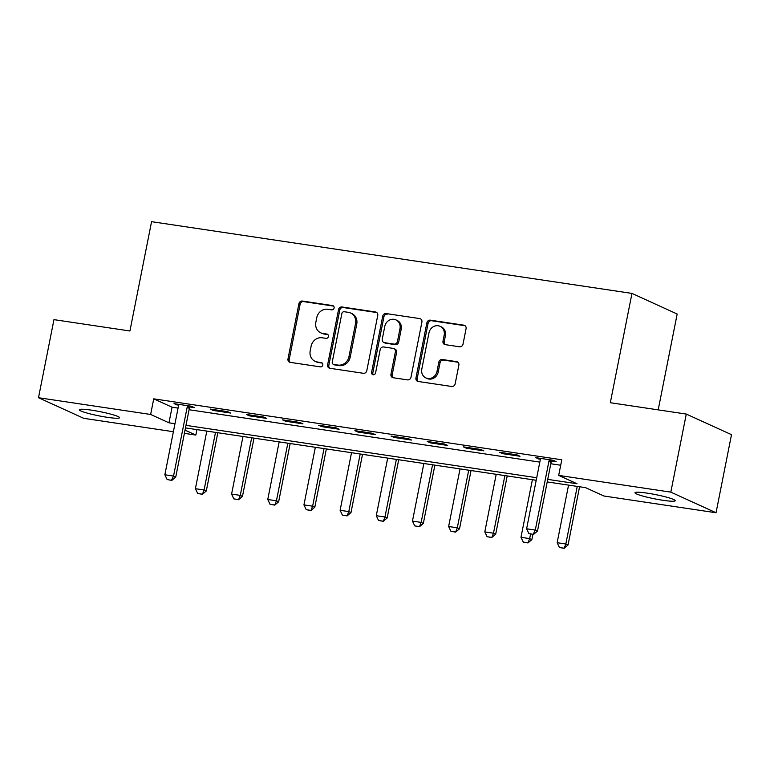 <?xml version="1.0" encoding="UTF-8"?>
<svg xmlns="http://www.w3.org/2000/svg" width="770" height="770" viewBox="0 0 770 770"><rect width="100%" height="100%" fill="white"/><g stroke="black" fill="none" stroke-linecap="round" stroke-linejoin="round"><path stroke-width="1.16" d="M334.103 308A2.204 1.992 -65.5 0 0 332.544 305.565L302.36 301.051A3.147 2.849 -65.5 0 0 298.914 303.698L287.99 358.878A3.147 2.849 -65.5 0 0 290.223 362.362L320.397 366.876A2.204 1.992 -65.5 0 0 321.735 362.728A2.204 1.992 -65.5 0 0 321.254 362.583L317.346 361.996A10.058 9.125 -65.5 0 1 315.113 361.342A10.058 9.125 -65.5 0 1 310.195 350.831L311.109 346.231A10.058 9.125 -65.5 0 1 322.139 337.78L326.047 338.367A2.204 1.992 -65.5 0 0 327.385 334.219A2.204 1.992 -65.5 0 0 326.894 334.074L322.986 333.487A10.058 9.125 -65.5 0 1 320.763 332.833A10.058 9.125 -65.5 0 1 315.844 322.322L316.749 317.721A10.058 9.125 -65.5 0 1 327.789 309.271L331.687 309.858A2.204 1.992 -65.5 0 0 334.103 308M662.912 500.288A20.492 2.166 11.2 0 1 634.99 492.742A20.492 2.166 11.2 0 1 647.272 493.156A20.492 2.166 11.2 0 1 675.194 500.702A20.492 2.166 11.2 0 1 662.912 500.288M107.271 417.311A20.492 2.166 11.2 0 1 79.349 409.765A20.492 2.166 11.2 0 1 91.63 410.179A20.492 2.166 11.2 0 1 119.552 417.725A20.492 2.166 11.2 0 1 107.271 417.311M459.565 346.779A3.147 2.849 -65.5 0 0 463.02 344.142L466.081 328.655A3.147 2.849 -65.5 0 0 463.848 325.171L430.324 320.166A3.147 2.849 -65.5 0 0 426.878 322.803L415.954 377.983A3.147 2.849 -65.5 0 0 418.187 381.477L451.711 386.482A3.147 2.849 -65.5 0 0 455.157 383.835L458.862 365.144A3.147 2.849 -65.5 0 0 456.62 361.65L442.278 359.503A3.147 2.849 -65.5 0 0 438.833 362.15L436.994 371.419A8.403 7.633 -65.5 0 1 425.906 377.935A8.403 7.633 -65.5 0 1 421.796 369.148L428.986 332.823A8.403 7.633 -65.5 0 1 440.074 326.307A8.403 7.633 -65.5 0 1 444.184 335.094L442.991 341.149A3.147 2.849 -65.5 0 0 445.224 344.642L459.565 346.779M173.385 431.71L83.718 418.322L38.5 397.715L53.958 319.637L129.928 330.985L151.565 221.673L631.968 293.409L610.321 402.72L686.282 414.067L670.824 492.136L716.042 512.753L603.901 496.005L585.566 487.651L547.22 481.924M38.5 397.715L150.641 414.462L168.967 422.817L174.973 423.712M547.72 479.373L577.019 483.753L558.683 475.398L561.782 459.777L153.731 398.841L150.641 414.462M558.683 475.398L670.824 492.136M377.743 315.469A3.147 2.849 -65.5 0 0 375.5 311.975L341.986 306.97A3.147 2.849 -65.5 0 0 338.54 309.617L327.616 364.797A3.147 2.849 -65.5 0 0 329.849 368.281L363.363 373.286A3.147 2.849 -65.5 0 0 366.809 370.649L377.743 315.469M386.155 313.573L419.679 318.578A3.147 2.849 -65.5 0 1 421.912 322.062L410.988 377.242A3.147 2.849 -65.5 0 1 407.532 379.88L393.191 377.743A3.147 2.849 -65.5 0 1 390.958 374.249L395.385 351.871A3.147 2.849 -65.5 0 0 393.152 348.387L383.643 346.962A3.147 2.849 -65.5 0 0 380.188 349.609L375.577 372.901A2.204 1.992 -65.5 0 1 371.602 372.305L382.709 316.21A3.147 2.849 -65.5 0 1 386.155 313.573L419.679 318.578M153.731 398.841L172.066 407.205L178.062 408.1M189.073 409.736L539.809 462.115M550.819 463.761L560.695 465.234M189.911 406.964L194.425 407.638L191.374 406.242L174.01 403.653L178.524 405.261M213.232 410.449L230.596 413.038L227.545 411.652L210.181 409.053L213.232 410.449L213.415 409.534M249.413 415.848L266.776 418.437L263.715 417.051L246.352 414.453L249.413 415.848L249.586 414.943M285.583 421.248L302.947 423.847L299.896 422.451L282.532 419.862L285.583 421.248L285.766 420.343M321.754 426.647L339.118 429.246L336.067 427.851L318.703 425.261L321.754 426.647L321.937 425.743M357.935 432.057L375.298 434.646L372.237 433.25L354.874 430.661L357.935 432.057L358.117 431.142M394.105 437.456L411.469 440.045L408.418 438.659L391.054 436.061L394.105 437.456L394.288 436.542M430.286 442.856L447.649 445.455L444.588 444.059L427.225 441.47L430.286 442.856L430.459 441.951M466.456 448.256L483.82 450.854L480.769 449.459L463.405 446.869L466.456 448.256L466.639 447.351M502.627 453.665L519.991 456.254L516.94 454.858L499.576 452.269L502.627 453.665L502.81 452.75M551.657 460.98L556.171 461.654L553.11 460.267L535.747 457.669L540.271 459.286M658.196 409.871L677.176 314.025L631.968 293.409M686.282 414.067L731.5 434.675L716.042 512.753M196.937 429.612L195.85 435.069L184.396 433.356M185.031 430.141L195.85 435.069M536.209 480.278L185.474 427.899M185.984 425.358L536.709 477.727M172.066 407.205L168.967 422.817M177.062 405.049L177.244 404.135M538.808 459.064L538.981 458.15M320.763 332.833L321.985 333.381A10.058 9.125 -65.5 0 0 324.208 334.045L322.986 333.487M327.933 334.603L324.208 334.045M315.113 361.342L316.335 361.89A10.058 9.125 -65.5 0 0 318.568 362.555L317.346 361.996M322.284 363.113L318.568 362.555M333.574 306.094L303.582 301.609A3.147 2.849 -65.5 0 0 300.136 304.256L289.212 359.436A3.147 2.849 -65.5 0 0 290.175 362.352M376.78 312.543A3.147 2.849 -65.5 0 0 376.722 312.533L343.208 307.528A3.147 2.849 -65.5 0 0 339.762 310.166L328.838 365.346A3.147 2.849 -65.5 0 0 329.801 368.272M344.257 311.735A2.204 1.992 -65.5 0 0 341.851 313.583L332.255 362.016A2.204 1.992 -65.5 0 0 333.824 364.46L337.943 365.076A10.058 9.125 -65.5 0 0 348.974 356.616L355.528 323.516A10.058 9.125 -65.5 0 0 350.61 313.005A10.058 9.125 -65.5 0 0 348.377 312.341L344.257 311.735M333.333 364.316L334.555 364.874A2.204 1.992 -65.5 0 0 335.046 365.019L333.824 364.46M350.61 313.005L351.832 313.563A10.058 9.125 -65.5 0 1 356.751 324.074L350.196 357.174A10.058 9.125 -65.5 0 1 339.166 365.625L335.046 365.019M393.855 348.589L395.077 349.147A3.147 2.849 -65.5 0 1 396.608 352.429L392.18 374.807A3.147 2.849 -65.5 0 0 393.143 377.733M387.377 314.122A3.147 2.849 -65.5 0 0 383.932 316.768L372.824 372.863A2.204 1.992 -65.5 0 0 373.344 374.769M399.986 328.655A8.403 7.633 -65.5 0 0 395.876 319.868A8.403 7.633 -65.5 0 0 384.788 326.384L382.257 339.185A3.147 2.849 -65.5 0 0 384.49 342.669L394.009 344.094A3.147 2.849 -65.5 0 0 397.455 341.447L399.986 328.655L401.208 329.214A8.403 7.633 -65.5 0 0 397.099 320.426L395.876 319.868M383.797 342.467L385.01 343.025A3.147 2.849 -65.5 0 0 385.712 343.228L384.49 342.669M401.208 329.214L398.677 342.005A3.147 2.849 -65.5 0 1 395.231 344.652L385.712 343.228M440.074 326.307L441.297 326.865A8.403 7.633 -65.5 0 1 445.406 335.653L444.213 341.707A3.147 2.849 -65.5 0 0 445.175 344.633M425.906 377.935L427.129 378.494A8.403 7.633 -65.5 0 0 438.217 371.977L436.994 371.419M457.9 362.218A3.147 2.849 -65.5 0 0 457.842 362.208L443.501 360.062A3.147 2.849 -65.5 0 0 440.055 362.708L438.217 371.977M465.119 325.739A3.147 2.849 -65.5 0 0 465.07 325.729L431.547 320.724A3.147 2.849 -65.5 0 0 428.101 323.361L417.176 378.542A3.147 2.849 -65.5 0 0 418.139 381.468M206.812 431.084L195.407 488.69L204.089 489.99L215.494 432.384M202.038 494.138L197.698 493.493L202.404 494.301L204.089 489.99L206.293 490.99L217.823 432.73M195.407 488.69L197.698 493.493M202.404 494.301L206.293 490.99M167.148 479.566L171.854 480.384L167.148 479.566L164.857 474.763L178.467 406.06A3.205 2.907 -65.5 0 0 178.515 405.087L178.448 404.317M187.841 405.713L187.476 406.425A3.205 2.907 -65.5 0 0 187.149 407.349L173.539 476.062L175.743 477.063L171.854 480.384M190.363 406.098L189.67 407.426A3.205 2.907 -65.5 0 0 189.343 408.36L175.743 477.063M164.857 474.763L173.539 476.062L171.489 480.211M242.993 436.494L231.587 494.09L240.269 495.389L251.675 437.784M238.209 499.538L233.868 498.893L238.575 499.711L240.269 495.389L242.463 496.39L254.004 438.14M231.587 494.09L233.868 498.893M238.575 499.711L242.463 496.39M279.163 441.893L267.758 499.489L276.44 500.789L287.845 443.193M274.38 504.947L270.039 504.292L274.746 505.11L276.44 500.789L278.644 501.79L290.175 443.539M267.758 499.489L270.039 504.292M274.746 505.11L278.644 501.79M315.344 447.293L303.938 504.899L312.62 506.188L324.026 448.592M310.56 510.346L306.219 509.692L310.926 510.51L312.62 506.188L314.815 507.189L326.355 448.939M303.938 504.899L306.219 509.692M310.926 510.51L314.815 507.189M351.515 452.693L340.109 510.298L348.791 511.598L360.196 453.992M346.731 515.746L342.39 515.101L347.097 515.91L348.791 511.598L350.985 512.599L362.526 454.339M340.109 510.298L342.39 515.101M347.097 515.91L350.985 512.599M387.685 458.102L376.28 515.698L384.962 516.997L396.367 459.392M382.902 521.146L378.561 520.501L383.277 521.319L384.962 516.997L387.166 517.998L398.696 459.738M376.28 515.698L378.561 520.501M383.277 521.319L387.166 517.998M423.866 463.502L412.46 521.097L421.142 522.397L432.548 464.801M419.082 526.555L414.741 525.9L419.448 526.719L421.142 522.397L423.336 523.398L434.877 465.147M412.46 521.097L414.741 525.9M419.448 526.719L423.336 523.398M460.036 468.901L448.631 526.507L457.313 527.797L468.718 470.2M455.253 531.954L450.912 531.3L455.619 532.118L457.313 527.797L459.517 528.798L471.048 470.547M448.631 526.507L450.912 531.3M455.619 532.118L459.517 528.798M496.207 474.301L484.802 531.906L493.483 533.196L504.889 475.6M491.433 537.354L487.092 536.709L491.799 537.518L493.483 533.196L495.688 534.207L507.218 475.947M484.802 531.906L487.092 536.709M491.799 537.518L495.688 534.207M532.388 479.71L520.982 537.306L529.664 538.605L530.578 533.947M527.604 542.754L523.263 542.109L527.97 542.927L529.664 538.605L531.858 539.606L532.907 534.303M520.982 537.306L523.263 542.109M527.97 542.927L531.858 539.606M568.558 485.11L557.153 542.706L565.835 544.005L577.24 486.409M563.775 548.163L559.434 547.509L564.14 548.327L565.835 544.005L568.039 545.006L579.569 486.756M557.153 542.706L559.434 547.509M564.14 548.327L568.039 545.006M528.884 533.581L533.591 534.399L528.884 533.581L526.603 528.788L540.213 460.075A3.205 2.907 -65.5 0 0 540.261 459.113L540.184 458.333M549.578 459.738L549.212 460.45A3.205 2.907 -65.5 0 0 548.894 461.374L535.285 530.078L537.489 531.079L533.591 534.399M552.1 460.114L551.416 461.451A3.205 2.907 -65.5 0 0 551.089 462.375L537.489 531.079M526.603 528.788L535.285 530.078L533.225 534.236M333.458 305.979L332.544 305.565M322.168 362.997L321.254 362.583M327.808 334.488L326.894 334.074M289.212 359.436L287.99 358.878M300.136 304.256L298.914 303.698M303.582 301.609L302.36 301.051M328.838 365.346L327.616 364.797M339.762 310.166L338.54 309.617M343.208 307.528L341.986 306.97M376.722 312.533L375.5 311.975M339.166 365.625L337.943 365.076M350.196 357.174L348.974 356.616M356.751 324.074L355.528 323.516M392.18 374.807L390.958 374.249M396.608 352.429L395.385 351.871M372.824 372.863L371.602 372.305M383.932 316.768L382.709 316.21M395.231 344.652L394.009 344.094M398.677 342.005L397.455 341.447M444.213 341.707L442.991 341.149M445.406 335.653L444.184 335.094M440.055 362.708L438.833 362.15M443.501 360.062L442.278 359.503M457.842 362.208L456.62 361.65M417.176 378.542L415.954 377.983M428.101 323.361L426.878 322.803M431.547 320.724L430.324 320.166M465.07 325.729L463.848 325.171M187.149 407.349L189.343 408.36M187.476 406.425L189.67 407.426M548.894 461.374L551.089 462.375M549.212 460.45L551.416 461.451"/></g></svg>
